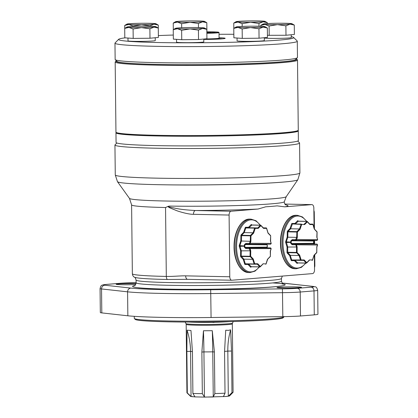 <?xml version="1.0" encoding="UTF-8"?>
<svg xmlns="http://www.w3.org/2000/svg" width="418" height="418" viewBox="0 0 418 418"><rect width="100%" height="100%" fill="white"/><g stroke="black" fill="none" stroke-linecap="round" stroke-linejoin="round"><path stroke-width="0.63" d="M313.301 243.532L313.589 244.013L292.396 244.013L291.461 243.313L291.106 242.158L291.492 241.003L292.438 240.324L295.913 240.392L296.566 239.713L297.302 237.513L296.665 237.382L287.835 237.199L286.283 241.829L291.106 242.158L290.5 242.377L290.891 240.763L292.239 239.629L295.693 239.702L296.665 237.382L296.874 231.635L288.044 231.452L290.651 228.782L299.481 228.965L296.874 231.635A0.46 0.329 -135.7 0 1 297.381 232.042L287.908 231.854L288.044 231.452A0.46 0.329 -135.7 0 1 287.537 231.044L290.087 228.437L290.651 228.782L292.428 223.917L301.258 224.1A0.46 0.381 90 0 1 301.634 224.57L300.046 229.31L299.481 228.965L301.258 224.1L292.428 223.917A0.46 0.381 -90 0 1 292.051 223.452L294.951 223.452L295.395 223.917L298.259 221.247M313.594 244.013L317.043 244.086L317.534 244.791L316.666 247.106M287.537 231.044A0.925 0.512 -88.8 0 0 287.27 231.844L287.192 237.069L285.682 241.594A0.925 0.512 -88.8 0 0 285.666 242.513L287.051 247.038L297.167 246.991L297.088 252.462L299.68 255.194L301.127 259.933L304.168 259.933L306.76 262.666L309.425 259.933L312.465 259.933L314.049 255.194L316.719 252.456M309.425 259.933L309.106 260.388M304.168 259.933L303.708 260.388L306.237 263.058A0.46 0.334 136.5 0 0 306.76 262.666A0.46 0.329 44.3 0 1 306.498 263.058L297.412 262.875A0.46 0.334 136.5 0 0 296.895 263.267L294.418 260.66L294.878 260.205M314.08 255.398L312.518 260.069A0.46 0.46 0 0 1 312.079 260.388A0.46 0.381 90 0 1 312.074 260.388L312.079 260.388A0.46 0.381 90 0 0 312.465 259.933L312.418 260.142M314.049 255.194L313.85 255.523L314.049 255.194M314.064 227.815L313.845 208.086A3.637 2.017 -88.8 0 0 311.901 204.621A3.637 2.017 -88.8 0 0 311.786 204.621L284.789 206.842L277.113 205.87A77.016 3.657 -0.6 0 1 265.707 206.805L258.068 209.037L231.07 211.257A3.637 2.017 -88.8 0 0 229.095 215.051L229.78 276.768L185.655 275.854C181.605 275.666 172.347 276.617 166.312 276.429L165.544 207.521A76.327 3.621 179.4 0 1 131.597 204.883L129.481 198.419L117.484 181.71A90.236 4.284 179.4 0 0 182.953 184.96A90.236 4.284 179.4 0 0 282.704 182.117A90.236 4.284 -0.6 0 0 297.841 179.709L299.905 172.932L299.57 142.998A92.321 4.384 179.4 0 1 284.036 145.605A92.321 4.384 179.4 0 1 180.503 148.51A92.321 4.384 179.4 0 1 114.94 145.041A92.321 4.384 179.4 0 1 115.044 144.832L116.81 143.034M229.78 276.768A3.637 2.017 -88.8 0 0 231.718 280.232A3.637 2.017 -88.8 0 0 231.838 280.232L312.549 273.602A3.637 2.017 91.2 0 0 314.529 269.803L314.367 255.132M314.242 244.028L314.2 240.392M229.095 215.051L193.456 214.314C188.34 214.45 178.314 211.398 176.051 210.395L169.985 207.924C168.329 207.056 167.743 206.523 168.219 206.32L165.544 207.521M187.713 279.323A3.637 2.017 -88.8 0 1 187.598 279.323L187.598 279.323A3.637 2.017 -88.8 0 1 185.655 275.854M187.504 279.318L167.352 279.49A74.508 3.537 179.4 0 1 134.471 277.207C134.915 276.982 135.448 277.928 136.064 280.039A72.695 3.448 -0.6 0 0 187.687 282.772A72.695 3.448 -0.6 0 0 269.213 280.483A72.695 3.448 -0.6 0 0 281.445 278.43L282.338 276.084M314.503 267.447A4.614 3.835 -94.7 0 0 314.853 265.477L314.733 254.755M193.456 214.314A3.637 2.017 -88.8 0 1 195.436 210.52C177.671 209.549 174.907 207.908 172.106 207.652L168.653 206.8C167.931 206.607 168.172 206.361 169.374 206.079L168.219 206.32M297.663 141.033L299.466 142.789A92.321 4.384 179.4 0 1 299.57 142.998M298.28 130.818L298.389 140.474A91.166 4.326 -0.6 0 0 298.389 140.474A91.166 4.326 179.4 0 1 207.255 145.809A91.166 4.326 179.4 0 1 116.068 142.496A91.166 4.326 179.4 0 1 116.068 142.491L115.958 132.835A91.166 4.326 179.4 0 0 207.145 136.153A91.166 4.326 179.4 0 0 298.28 130.818L298.28 130.818A91.166 4.326 -0.6 0 0 298.018 130.494M116.22 132.506A91.166 4.326 -0.6 0 0 115.958 132.835M116.058 132.349L116.758 133.034A90.476 4.295 -0.6 0 0 186.998 136.237A90.476 4.295 -0.6 0 0 297.491 131.033L298.175 130.332A91.166 4.326 179.4 0 1 186.836 135.578A91.166 4.326 179.4 0 1 116.058 132.349A91.166 4.326 179.4 0 1 115.953 132.145L115.175 62.016A91.166 4.326 179.4 0 1 115.279 61.812L115.958 61.112A90.476 4.295 179.4 0 1 116.423 60.829M296.221 58.839A90.476 4.295 179.4 0 1 296.691 59.11L297.391 59.795A91.166 4.326 179.4 0 1 297.496 59.999L298.274 130.129A91.166 4.326 179.4 0 1 298.175 130.332M297.496 59.999A91.166 4.326 179.4 0 1 186.057 65.448A91.166 4.326 179.4 0 1 115.175 62.016M296.691 59.11A90.476 4.295 179.4 0 1 186.203 64.722A90.476 4.295 179.4 0 1 115.958 61.112M114.966 43.174L115.149 59.481A91.166 4.326 -0.6 0 0 115.253 59.685L117.118 61.503A89.321 4.237 -0.6 0 0 167.581 64.565A89.321 4.237 -0.6 0 0 295.547 59.528L297.37 57.668A91.166 4.326 -0.6 0 0 297.47 57.459L297.287 41.152A91.166 4.326 179.4 0 1 166.583 46.497A91.166 4.326 179.4 0 1 114.966 43.174A91.166 4.326 179.4 0 1 115.07 42.965L118.66 39.302A87.529 4.154 179.4 0 1 125.165 37.845M115.253 59.685A91.166 4.326 -0.6 0 0 166.761 62.804A91.166 4.326 -0.6 0 0 297.37 57.668M291.252 36.632A87.529 4.154 179.4 0 1 293.514 37.369L297.182 40.948A91.166 4.326 179.4 0 1 297.287 41.152M293.514 37.369A87.529 4.154 179.4 0 1 168.12 42.699A87.529 4.154 179.4 0 1 118.66 39.302M158.359 35.577A87.529 4.154 179.4 0 1 173.303 35.044M219.037 34.281A87.529 4.154 179.4 0 1 233.84 34.286M203.775 39.459A19.082 0.904 -0.6 0 0 223.28 38.738A19.082 0.904 -0.6 0 0 225.166 38.32A19.082 0.904 -0.6 0 0 219.074 37.724M203.77 39.041L203.801 41.868A13.632 0.648 179.4 0 1 190.169 42.667A13.632 0.648 179.4 0 1 176.542 42.171L176.511 39.344M264.296 37.719L264.328 40.546A13.632 0.648 179.4 0 1 250.695 41.34A13.632 0.648 179.4 0 1 237.069 40.844L237.037 38.022M291.231 34.767L291.262 37.594A13.632 0.648 179.4 0 1 277.63 38.388A13.632 0.648 179.4 0 1 264.296 38.022M155.23 37.74L155.261 40.567A13.632 0.648 179.4 0 1 141.629 41.366A13.632 0.648 179.4 0 1 128.002 40.87L127.971 38.043M218.107 38.602A19.082 0.904 179.4 0 1 222.606 38.806M214.784 39.026A10.993 0.522 179.4 0 1 216.613 39.172M203.77 39.156A12.765 0.606 -0.6 0 0 206.09 39.14A12.765 0.606 -0.6 0 0 218.833 38.419L219.063 38.19A12.995 0.617 -0.6 0 0 219.079 38.158L219.016 32.536A12.995 0.617 -0.6 0 0 219.001 32.505L218.766 32.28A12.765 0.606 -0.6 0 0 206.847 31.836M204.982 38.931A12.995 0.617 -0.6 0 0 206.084 38.921A12.995 0.617 -0.6 0 0 219.063 38.19M206.863 33.283A12.995 0.617 -0.6 0 0 219.016 32.536M206.858 33.043A12.765 0.606 -0.6 0 0 218.766 32.28M209.084 32.625L208.545 32.385L206.858 32.677L211.445 32.39L206.853 32.186M213.258 32.51L212.229 32.573L213.258 32.52M213.399 32.358L215.228 32.379L213.399 32.358M212.172 32.186L214.178 32.155L212.172 32.186M208.545 32.385L208.545 32.646M213.556 32.364L214.606 32.369L213.556 32.374M175.529 28.33L173.245 29.709L173.35 39.12L181.741 39.715L198.529 39.532L206.92 38.749L206.821 29.338L204.506 28.006A14.541 0.69 -0.6 0 0 202.61 27.74A14.541 0.69 -0.6 0 0 190.018 27.536A14.541 0.69 -0.6 0 0 177.425 28.016A14.541 0.69 -0.6 0 0 175.529 28.33A14.541 0.69 -0.6 0 0 177.425 28.711L181.637 30.305L190.018 28.915L198.425 30.117L202.61 28.429L206.821 29.338M173.245 29.709L177.425 28.711A14.541 0.69 -0.6 0 0 190.018 28.915A14.541 0.69 -0.6 0 0 202.61 28.429A14.541 0.69 -0.6 0 0 204.506 28.006M181.741 39.715L181.637 30.305M198.529 39.532L198.425 30.117M236.055 27.003L233.772 28.382L233.876 37.798L242.268 38.393L259.055 38.205L267.452 37.421L267.348 28.011L265.033 26.684A14.541 0.69 -0.6 0 0 263.136 26.418A14.541 0.69 -0.6 0 0 250.544 26.209A14.541 0.69 -0.6 0 0 237.952 26.695A14.541 0.69 -0.6 0 0 236.055 27.003A14.541 0.69 -0.6 0 0 237.952 27.384L242.163 28.978L250.544 27.588L258.951 28.795L263.136 27.107L267.348 28.011M233.772 28.382L237.952 27.384A14.541 0.69 -0.6 0 0 250.544 27.588A14.541 0.69 -0.6 0 0 263.136 27.107A14.541 0.69 -0.6 0 0 265.033 26.684M242.268 38.393L242.163 28.978M259.055 38.205L258.951 28.795M267.426 35.311L285.99 35.253L294.382 34.469L294.282 25.059L291.968 23.732A14.541 0.69 -0.6 0 0 290.071 23.465A14.541 0.69 -0.6 0 0 277.479 23.256A14.541 0.69 -0.6 0 0 264.887 23.742A14.541 0.69 -0.6 0 0 262.99 24.051A14.541 0.69 -0.6 0 0 264.887 24.432L269.098 26.026L277.479 24.636L285.886 25.843L290.071 24.155L294.282 25.059M260.717 26.292L260.707 25.43L264.887 24.432A14.541 0.69 -0.6 0 0 277.479 24.636A14.541 0.69 -0.6 0 0 290.071 24.155A14.541 0.69 -0.6 0 0 291.968 23.732M269.202 35.441L269.098 26.026M262.99 24.051L260.707 25.43M285.99 35.253L285.886 25.843M233.824 28.346L233.766 23.074L237.946 22.076L242.158 23.669L250.539 22.279L258.946 23.486L263.131 21.793L267.337 22.703L265.028 21.37A14.541 0.69 -0.6 0 0 263.131 21.104A14.541 0.69 -0.6 0 0 250.539 20.9A14.541 0.69 -0.6 0 0 237.946 21.386A14.541 0.69 -0.6 0 0 236.05 21.694A14.541 0.69 -0.6 0 0 237.946 22.076A14.541 0.69 -0.6 0 0 250.539 22.279A14.541 0.69 -0.6 0 0 263.131 21.793A14.541 0.69 -0.6 0 0 265.028 21.37M242.189 26.428L242.158 23.669M236.05 21.694L233.766 23.074M267.348 23.565L267.337 22.703M258.977 26.245L258.946 23.486M173.313 29.662L173.24 23.084L177.42 22.086L181.631 23.685L190.012 22.295L198.419 23.497L202.599 21.809L206.811 22.713L204.496 21.386A14.541 0.69 -0.6 0 0 202.599 21.119A14.541 0.69 -0.6 0 0 190.012 20.916A14.541 0.69 -0.6 0 0 177.42 21.396A14.541 0.69 -0.6 0 0 175.523 21.705A14.541 0.69 -0.6 0 0 177.42 22.086A14.541 0.69 -0.6 0 0 190.012 22.295A14.541 0.69 -0.6 0 0 202.599 21.809A14.541 0.69 -0.6 0 0 204.496 21.386M181.678 27.75L181.631 23.685M175.523 21.705L173.24 23.084M206.91 31.836L206.811 22.713M198.461 27.572L198.419 23.497M158.349 34.506L158.276 25.09L155.961 23.758A14.541 0.69 -0.6 0 0 154.064 23.492A14.541 0.69 -0.6 0 0 141.472 23.288A14.541 0.69 -0.6 0 0 128.885 23.774A14.541 0.69 -0.6 0 0 126.983 24.082A14.541 0.69 -0.6 0 0 128.885 24.463L133.096 26.057L141.472 24.667L149.879 25.874L154.064 24.181L158.276 25.09M124.736 28.387L124.7 25.461L128.885 24.463A14.541 0.69 -0.6 0 0 141.472 24.667A14.541 0.69 -0.6 0 0 154.064 24.181A14.541 0.69 -0.6 0 0 155.961 23.758M133.102 26.454L133.096 26.057M126.983 24.082L124.7 25.461M149.884 26.266L149.879 25.874M126.988 27.029L124.705 28.408L124.81 37.819L133.201 38.414L149.989 38.231L158.38 37.448L158.276 28.037L155.966 26.705A14.541 0.69 -0.6 0 0 154.07 26.438A14.541 0.69 -0.6 0 0 141.477 26.235A14.541 0.69 -0.6 0 0 128.885 26.721A14.541 0.69 -0.6 0 0 126.988 27.029A14.541 0.69 -0.6 0 0 128.885 27.41L133.096 29.004L141.477 27.614L149.884 28.816L154.07 27.128L158.276 28.037M124.705 28.408L128.885 27.41A14.541 0.69 -0.6 0 0 141.477 27.614A14.541 0.69 -0.6 0 0 154.07 27.128A14.541 0.69 -0.6 0 0 155.966 26.705M133.201 38.414L133.096 29.004M149.989 38.231L149.884 28.816M314.613 244.034L314.571 240.392M316.807 237.382L317.011 232.042A0.46 0.334 -43.5 0 0 316.959 231.718L314.446 229.064L314.263 212.454A4.614 3.835 -94.7 0 0 313.871 210.468M134.706 285.562A76.327 3.621 -0.6 0 0 178.073 289.266A76.327 3.621 -0.6 0 0 272.306 286.92A76.327 3.621 -0.6 0 0 272.672 282.918M279.522 286.194A74.89 3.553 179.4 0 1 271.11 287.088A74.89 3.553 179.4 0 1 199.443 289.434A74.89 3.553 179.4 0 1 138.159 287.762M299.434 287.673A12.268 0.58 179.4 0 1 285.677 288.059A12.268 0.58 179.4 0 1 276.967 287.594A12.268 0.58 179.4 0 1 279.031 287.25A12.268 0.58 179.4 0 1 292.788 286.863A12.268 0.58 179.4 0 1 301.498 287.323A12.268 0.58 179.4 0 1 299.434 287.673M135.641 284.533A12.268 0.58 179.4 0 1 122.861 284.721A12.268 0.58 179.4 0 1 116.152 284.277A12.268 0.58 179.4 0 1 118.221 283.932A12.268 0.58 179.4 0 1 136.007 283.603M317.675 290.275L317.941 314.237A21.809 1.035 179.4 0 1 314.273 314.853L300.474 315.987A21.809 1.035 179.4 0 1 282.824 316.64L211.074 317.508A87.231 4.138 179.4 0 1 127.851 315.794L101.809 312.904A21.809 1.035 179.4 0 1 100.325 312.549L100.059 288.587A21.809 1.035 -0.6 0 0 101.543 288.948L127.584 291.832A87.231 4.138 -0.6 0 0 210.808 293.551L282.558 292.678A21.809 1.035 -0.6 0 0 300.213 292.025L314.007 290.891A21.809 1.035 -0.6 0 0 317.675 290.275C316.28 285.525 315.229 287.312 313.202 286.403L282.061 283.064M134.267 316.342L134.293 318.385A74.89 3.553 -0.6 0 0 134.377 318.553A74.89 3.553 -0.6 0 0 189.182 321.202A74.89 3.553 -0.6 0 0 271.465 318.84A74.89 3.553 -0.6 0 0 283.984 316.896A74.89 3.553 -0.6 0 0 284.068 316.729L284.068 316.625M134.377 318.553L135.296 319.451A73.986 3.511 -0.6 0 0 189.438 322.064A73.986 3.511 -0.6 0 0 270.718 319.733A73.986 3.511 -0.6 0 0 283.085 317.811L283.984 316.896M228.531 330.351L230.621 329.828L231.515 351.047L231.974 392.617A23.079 1.097 -0.6 0 0 233.061 392.319A23.079 1.097 -0.6 0 0 233.087 392.267L232.33 323.893A23.079 1.097 179.4 0 1 228.463 324.54A23.079 1.097 179.4 0 1 202.578 325.272A23.079 1.097 179.4 0 1 186.172 324.405L186.93 392.779A23.079 1.097 -0.6 0 0 186.956 392.831A23.079 1.097 -0.6 0 0 187.321 392.972L186.862 351.407L187.055 330.178L190.979 330.513L192.437 351.878L192.897 393.448A23.079 1.097 -0.6 0 0 202.333 393.641L201.873 352.071L203.456 330.769L212.292 330.695L214.403 351.972L214.862 393.542A23.079 1.097 -0.6 0 0 225.02 393.186L224.56 351.622L225.72 330.23L228.531 330.351M225.02 393.186L223.416 396.614A19.51 0.925 -0.6 0 0 226.29 396.421A19.51 0.925 -0.6 0 0 228.317 396.212L231.974 392.617M186.956 392.831L190.629 396.41L194.861 396.896L204.862 397.1L226.237 396.483L229.472 395.982L233.061 392.319M202.333 393.641L204.428 397.037A19.51 0.925 -0.6 0 0 213.258 396.969L214.862 393.542M187.321 392.972L191.063 396.51A19.51 0.925 -0.6 0 0 194.992 396.844L192.897 393.448M191.063 396.51L190.561 351.376A64.179 57.454 94.8 0 0 187.055 330.178M204.428 397.037L203.927 351.904A64.179 4.107 89.5 0 0 203.456 330.769M213.258 396.969L212.757 351.836A64.179 4.107 89.5 0 0 212.292 330.695M228.317 396.212L227.815 351.078A64.179 53.352 85.3 0 1 230.621 329.828M251.934 225.004L251.599 224.654A0.925 0.512 -88.8 0 0 251.087 224.654L248.538 227.261L245.638 227.261A0.925 0.512 -88.8 0 0 245.188 227.726L243.673 232.246L241.123 234.859A0.925 0.512 -88.8 0 0 240.857 235.658L240.784 240.883L239.268 245.403A0.925 0.512 -88.8 0 0 239.258 246.327L240.643 250.852L240.564 256.072A0.925 0.512 -88.8 0 0 240.81 256.871L243.286 259.484L244.671 264.009A0.925 0.512 -88.8 0 0 245.11 264.469L248.01 264.469L248.464 264.014M240.643 250.852L250.753 250.8L250.675 256.271L253.266 259.008L254.719 263.748L254.107 263.967L254.327 264.197A0.46 0.381 90 0 1 254.327 264.197L257.305 264.197L259.829 266.872L250.999 266.689A0.46 0.334 136.5 0 0 250.481 267.081L248.01 264.469M243.286 259.484L243.861 259.155L245.282 263.784L254.107 263.967L252.691 259.338L243.861 259.155L241.207 256.082L241.285 250.737L239.869 245.643L244.697 245.972L245.084 244.817L246.035 244.133L249.504 244.206L250.152 243.527L250.889 241.327L241.421 241.014L239.869 245.643L239.268 245.403M253.266 259.008L252.691 259.338L250.037 256.265L240.564 256.072M245.11 264.469A0.46 0.381 90 0 1 245.491 264.014L254.322 264.197A0.46 0.381 90 0 0 254.719 263.748L257.754 263.748L260.346 266.48L262.692 264.197M260.346 266.48A0.46 0.329 44.3 0 1 260.085 266.872L259.829 266.872A0.46 0.334 136.5 0 0 260.346 266.48M263.016 263.748L266.005 263.957M267.672 259.212L266.109 263.883A0.46 0.46 0 0 1 265.67 264.197A0.46 0.381 90 0 1 265.66 264.197L265.66 264.197A0.46 0.381 90 0 0 266.052 263.748L267.436 259.338L270.383 256.271L270.258 250.92M266.888 247.341L267.175 247.827L270.634 247.9L271.12 248.605L250.079 248.605L249.441 247.9L245.988 247.827L245.052 247.122L244.697 245.972L244.086 246.192L244.483 244.577L245.826 243.443L249.551 243.286L250.251 241.196L250.46 235.449L241.63 235.266L241.421 241.014L240.784 240.883M240.81 256.871A0.46 0.334 136.5 0 1 241.327 256.48L250.157 256.662A0.46 0.334 136.5 0 0 250.675 256.271L250.037 256.265L250.116 250.92L249.473 248.825L245.753 248.522L244.441 247.346L266.982 247.122L267.295 245.742M244.483 244.577L267.013 244.817L267.421 246.108A0.46 0.46 0 0 0 267.421 245.826L267.013 244.817L267.227 244.133M266.924 244.582L267.217 244.133M270.394 241.196L270.676 235.856L268.006 233.124L266.559 228.385L263.523 228.385L263.215 227.914M270.519 241.327L271.193 243.527L270.692 244.206L249.515 244.206M263.523 228.385L260.931 225.647A0.46 0.329 -135.7 0 0 260.424 225.239L260.68 225.239A0.46 0.334 136.5 0 1 260.931 225.647L258.261 228.385L255.226 228.385L254.619 228.144L254.844 227.914A0.46 0.381 90 0 1 255.226 228.385L253.637 233.124L253.073 232.774L244.243 232.596L241.63 235.266A0.46 0.329 -135.7 0 1 241.123 234.859M253.637 233.124L250.967 235.856A0.46 0.329 -135.7 0 0 250.46 235.449L253.073 232.774L254.619 228.144L245.789 227.962L244.243 232.596L243.673 232.246M248.538 227.261L248.987 227.732L246.014 227.732L257.812 227.914L248.987 227.732L251.85 225.062M258.261 228.385L257.812 227.914L260.424 225.239L251.594 225.062A0.46 0.329 -135.7 0 1 251.087 224.654M266.512 228.16L266.559 228.385A0.46 0.381 -90 0 0 266.182 227.914L263.335 227.914M257.754 263.748L257.295 264.197L254.343 264.197M299.68 255.194L299.1 255.523L300.521 260.153L303.708 260.388L300.746 260.388A0.46 0.381 90 0 1 300.741 260.388A0.46 0.381 90 0 0 301.127 259.933L291.691 259.975L300.735 260.388A0.46 0.46 0 0 0 300.746 260.388M289.695 255.67L290.275 255.341L291.691 259.975L291.08 260.195L289.695 255.67L287.223 253.062A0.925 0.512 -88.8 0 1 286.978 252.263L296.446 252.451L299.1 255.523L290.275 255.341L287.741 252.671L287.694 246.923L286.283 241.829L285.682 241.594M287.223 253.062A0.46 0.334 136.5 0 1 287.741 252.671L296.571 252.853A0.46 0.334 136.5 0 0 297.088 252.462L296.446 252.451L296.524 247.106L295.881 245.011L296.493 244.791L295.85 244.086L292.396 244.013L292.166 244.708L290.85 243.532L313.39 243.313L313.704 241.928M287.192 237.069L287.835 237.199L287.908 231.854L287.27 231.844M290.891 240.763L313.422 241.003L313.829 242.294A0.46 0.46 0 0 0 313.834 242.012L313.422 241.003L313.641 240.324L313.333 240.768M317.011 232.042L314.226 228.965L312.967 224.57L309.931 224.57L309.623 224.1M312.925 224.346L312.967 224.57A0.46 0.381 -90 0 0 312.591 224.1L309.748 224.1M307.089 221.43A0.46 0.334 136.5 0 1 307.34 221.838L304.67 224.57L304.226 224.1L307.089 221.43M295.96 239.472L317.607 239.713L317.105 240.392L295.923 240.392L317.105 240.392L317.664 239.571L316.933 237.513M313.704 242.372L313.589 244.013L317.043 244.086L295.85 244.086L295.62 244.781L292.166 244.708M317.461 245.005L296.493 244.791L297.167 246.991M314.07 255.435L316.666 252.775A0.46 0.329 44.3 0 0 316.719 252.462L316.797 246.991M306.514 221.357A26.036 14.447 91.2 0 0 291.372 218.724A26.036 14.447 91.2 0 0 283.002 242.053A26.036 14.447 91.2 0 0 290.562 265.247A26.036 14.447 91.2 0 0 305.652 263.105M296.895 263.267A0.925 0.512 -88.8 0 0 297.407 263.267L297.72 262.943M298.342 221.19L298.013 220.84A0.46 0.334 -43.5 0 0 298.091 221.19M294.951 223.452L297.496 220.84A0.925 0.512 -88.8 0 1 298.013 220.84M290.087 228.437L291.602 223.912A0.925 0.512 -88.8 0 1 292.051 223.452M287.051 247.038L286.978 252.263M294.418 260.66L291.518 260.66A0.925 0.512 -88.8 0 1 291.08 260.195M306.791 221.362L302.465 216.947L297.428 215.322A26.726 14.834 91.2 0 0 282.04 242.043A26.726 14.834 91.2 0 0 296.325 268.764L301.425 267.348L305.929 263.11M280.771 242.017A26.726 14.834 91.2 0 0 295.056 268.737C286.785 268.842 280.091 256.067 280.462 242.006C280.488 227.726 287.772 214.831 296.158 215.296A26.726 14.834 91.2 0 0 280.771 242.017M314.853 265.477L314.482 265.503M311.786 204.621L284.909 204.068L311.901 204.621M258.068 209.037A80.031 3.799 179.4 0 1 195.436 210.52L231.07 211.257M286.064 205.06L285.311 204.538C284.992 204.924 283.921 201.377 284.329 201.695A76.426 3.626 179.4 0 1 271.465 203.832A76.426 3.626 179.4 0 1 169.374 206.079M285.724 204.872A80.031 3.799 179.4 0 1 284.789 206.842M284.329 201.695L286.215 196.679A78.417 3.72 -0.6 0 1 273.064 198.769A78.417 3.72 179.4 0 1 186.376 201.241A78.417 3.72 179.4 0 1 129.481 198.419M131.597 204.883L132.36 273.795A76.327 3.621 -0.6 0 0 166.312 276.429A3.637 2.017 -88.8 0 0 167.352 279.49M299.905 172.932A92.321 4.384 -0.6 0 1 284.365 175.539A92.321 4.384 179.4 0 1 180.832 178.444A92.321 4.384 179.4 0 1 115.274 174.98L117.484 181.71M314.263 212.454L313.892 212.485M134.371 285.75C134.967 285.907 135.536 284.914 136.096 282.782A72.695 3.448 -0.6 0 0 187.719 285.515A72.695 3.448 -0.6 0 0 269.239 283.226A72.695 3.448 -0.6 0 0 281.476 281.173L281.445 278.43M136.096 282.714L135.218 282.725A18.173 0.862 -0.6 0 0 120.504 283.268L106.71 284.402A18.173 0.862 -0.6 0 0 104.892 285.217L130.933 288.101A83.595 3.966 -0.6 0 0 210.688 289.747L282.437 288.88A18.173 0.862 -0.6 0 0 297.146 288.331L310.945 287.197A18.173 0.862 -0.6 0 0 312.763 286.387L286.722 283.503A83.595 3.966 -0.6 0 0 282.077 283.08M310.945 287.197A3.637 3.02 85.3 0 1 314.007 290.891L314.273 314.853M312.763 286.387A3.637 3.386 -83.7 0 1 313.202 286.403M286.722 283.503A3.637 3.386 -83.7 0 1 287.161 283.519M136.096 282.709L120.248 283.279L106.454 284.412C101.935 284.862 103.215 284.893 101.976 285.306C101.344 285.133 100.707 286.225 100.059 288.587M104.892 285.217A3.637 3.386 96.3 0 0 101.543 288.948L101.809 312.904M130.933 288.101A3.637 3.386 96.3 0 0 127.584 291.832L127.851 315.794M210.688 289.747L211.074 317.508M282.437 288.88L282.824 316.64M297.146 288.331A3.637 3.02 85.3 0 1 300.213 292.025L300.474 315.987M189.051 322.064A24.317 1.155 -0.6 0 0 212.313 322.309M214.612 322.262A24.317 1.155 -0.6 0 0 229.404 321.62M233.26 321.52L232.502 323.119A23.262 1.102 179.4 0 1 228.609 323.746A23.262 1.102 179.4 0 1 202.777 324.483A23.262 1.102 179.4 0 1 185.989 323.636L185.19 322.048M192.432 351.59A19.51 0.925 179.4 0 1 190.561 351.376L186.862 351.407M214.403 351.972L212.757 351.836A19.51 0.925 179.4 0 1 203.927 351.904L201.873 352.071M231.515 351.047L227.815 351.078A19.51 0.925 179.4 0 1 224.56 351.381M234.362 245.831A26.726 14.834 91.2 0 0 248.647 272.552C240.376 272.656 233.678 259.881 234.054 245.821C234.075 231.535 241.364 218.645 249.75 219.105A26.726 14.834 91.2 0 0 234.362 245.831M260.383 225.177L256.051 220.761L251.014 219.131A26.726 14.834 91.2 0 0 235.627 245.857A26.726 14.834 91.2 0 0 249.912 272.578L255.011 271.157L259.521 266.924M260.101 225.171A26.036 14.447 91.2 0 0 244.964 222.538A26.036 14.447 91.2 0 0 236.588 245.868A26.036 14.447 91.2 0 0 244.154 269.061A26.036 14.447 91.2 0 0 259.238 266.919M250.481 267.081A0.925 0.512 -88.8 0 0 250.993 267.081L251.312 266.757M250.993 267.081A0.46 0.329 44.3 0 1 251.077 266.741M251.249 266.694L248.527 264.077M244.671 264.009L245.497 264.014A0.46 0.381 90 0 1 245.497 264.014L254.327 264.197A0.46 0.46 0 0 0 254.337 264.197M250.753 250.8L250.079 248.605L249.473 248.825M271.052 248.82L270.389 250.8M270.31 256.271A0.46 0.329 44.3 0 1 270.253 256.589A0.46 0.46 0 0 0 270.383 256.271L270.462 250.868L271.178 248.741L270.634 247.9L249.441 247.9L249.212 248.59M267.295 246.186L267.18 247.827L245.988 247.827L245.753 248.522M244.441 247.346L244.086 246.192L239.258 246.327M245.826 243.443L246.035 244.133L270.692 244.206L271.251 243.386L249.551 243.286M271.125 243.297L270.603 241.254L270.676 235.856A0.46 0.46 0 0 0 270.55 235.533L268.032 232.873M249.28 243.516L249.494 244.206M250.889 241.327L250.967 235.856L240.857 235.658M245.188 227.726L246.014 227.732A0.46 0.381 -90 0 1 245.638 227.261M251.599 224.654A0.46 0.334 -43.5 0 0 251.678 225.004M266.182 227.914L263.277 227.857L266.182 227.914A0.46 0.46 0 0 1 266.616 228.244L268.048 232.915M270.598 235.856A0.46 0.334 -43.5 0 0 270.55 235.533M297.407 263.267A0.46 0.329 44.3 0 1 297.485 262.927M297.663 262.88L294.936 260.268M291.518 260.66A0.46 0.381 90 0 1 291.905 260.205L300.735 260.388M290.85 243.532L290.5 242.377L285.666 242.513M295.881 245.011L295.62 244.781M292.239 239.629L292.438 240.324L295.913 240.392L295.693 239.702M300.046 229.31L297.381 232.042L297.302 237.513M304.67 224.57L291.602 223.912M309.931 224.57L307.34 221.838A0.46 0.329 -135.7 0 0 306.833 221.43L298.003 221.247A0.46 0.329 -135.7 0 1 297.496 220.84M312.591 224.1L312.596 224.1A0.46 0.46 0 0 1 313.025 224.429L314.456 229.101M317.534 239.483L317.011 237.44L317.09 232.042A0.46 0.46 0 0 0 316.959 231.718M317.043 244.086L317.586 244.927L316.875 247.059L316.797 252.456A0.46 0.46 0 0 1 316.666 252.775M297.454 262.959L306.363 263.121A0.46 0.46 0 0 0 306.702 262.979L309.325 260.294M296.325 268.764L295.056 268.737M297.428 215.322L296.158 215.296M231.718 280.232L186.653 279.313M132.36 273.795C132.694 275.681 133.399 276.815 134.471 277.207M286.215 196.679L297.841 179.709M214.648 39.25L214.915 38.874M115.274 174.98L114.94 145.041M136.096 282.782L136.064 280.039M281.476 281.173C282.338 283.613 282.934 284.59 283.263 284.104L283.252 284.099M185.989 323.636L186.172 324.405M232.502 323.119L232.33 323.893M251.014 219.131L249.75 219.105M249.912 272.578L248.647 272.552M262.917 264.108L260.294 266.794A0.46 0.46 0 0 1 259.954 266.935L251.046 266.768M267.661 259.249L270.253 256.589M267.18 247.827L270.634 247.9M263.424 228.009L260.879 225.323A0.46 0.46 0 0 0 260.555 225.182L251.646 224.978M309.837 224.194L307.293 221.509A0.46 0.46 0 0 0 306.964 221.368L298.055 221.164M211.252 321.949A4.995 4.995 0 0 0 215.604 321.891"/></g></svg>
